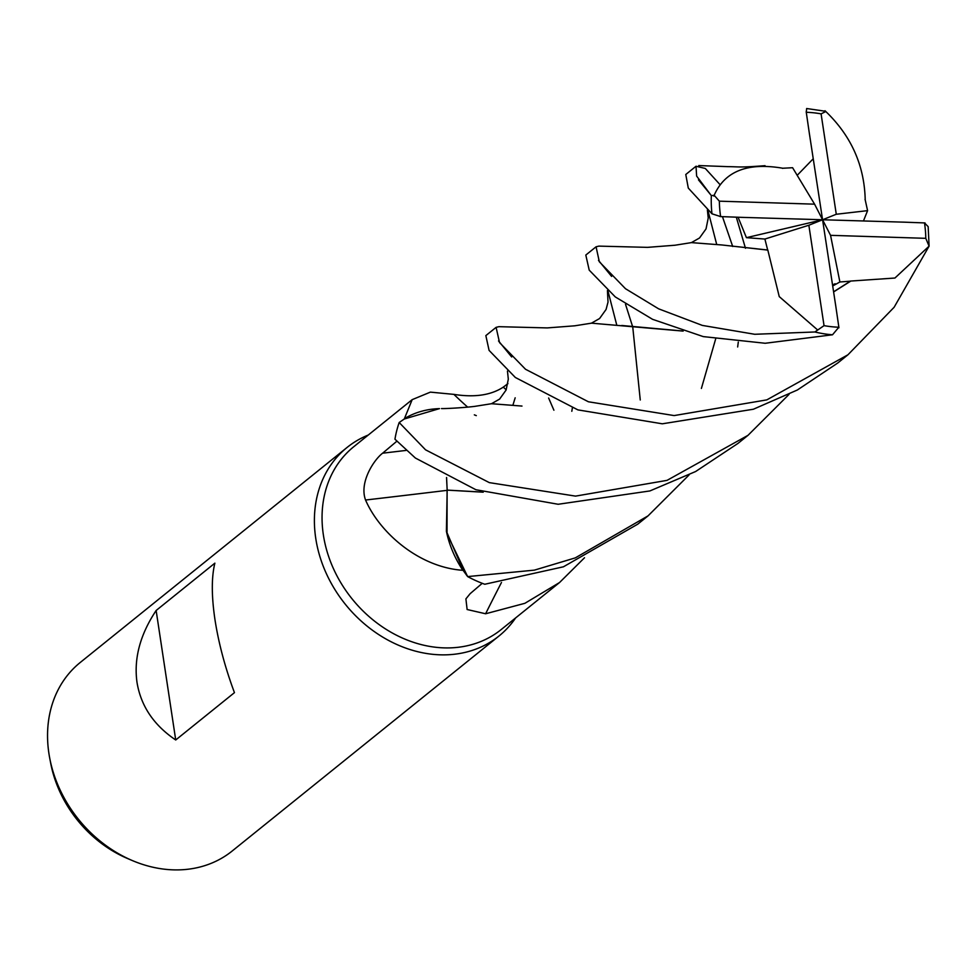 <?xml version="1.0" encoding="UTF-8"?>
<svg xmlns="http://www.w3.org/2000/svg" width="978" height="978" viewBox="0 0 978 978"><rect width="100%" height="100%" fill="white"/><g stroke="black" fill="none" stroke-linecap="round" stroke-linejoin="round"><path stroke-width="1.47" d="M483.205 492.191L447.105 490.125L447.032 533.988L467.557 576.494L463.254 570.541A117.433 96.785 51.1 0 0 463.254 570.553A117.433 96.785 51.1 0 1 462.863 570.308C419.146 567.301 379.819 532.912 365.552 500.027C358.926 482.154 374.354 459.342 382.63 453.193L396.762 441.298M439.513 408.621A96.321 79.377 51.1 0 0 439.428 408.633A96.321 79.377 51.1 0 0 404.415 418.645L412.178 399.647L353.755 446.726A117.433 96.785 51.1 0 0 323.363 534.893A117.433 96.785 51.1 0 0 394.366 634.111A117.433 96.785 51.1 0 0 501.139 629.6L559.55 582.521L524.893 603.304L485.614 613.768L467.117 609.514L465.907 598.878L470.149 593.67L482.24 583.316M584.502 557.766L559.55 582.521M368.241 435.051A121.064 99.78 51.1 0 0 347.08 447.447A121.064 99.78 51.1 0 0 315.747 538.328A121.064 99.78 51.1 0 0 388.938 640.627A121.064 99.78 51.1 0 0 499.012 635.981A121.064 99.78 51.1 0 0 515.626 617.925M347.08 447.447L80.233 662.485A121.064 99.78 51.1 0 0 48.9 753.366A121.064 99.78 51.1 0 0 49.731 758.207A121.064 99.78 51.1 0 0 132.152 860.481A121.064 99.78 51.1 0 0 232.177 851.019L499.012 635.981M156.138 610.492L214.867 563.157C211.444 577.179 211.468 595.981 214.952 619.551C218.632 643.292 225.123 667.656 234.451 692.644L175.722 739.979C153.766 725.163 140.856 705.957 137.006 682.375C133.705 658.646 140.086 634.698 156.138 610.492L175.722 739.979M49.731 758.207L50.697 763.268A112.678 92.861 51.1 0 0 127.409 858.464L132.152 860.481M365.858 500.65L365.552 500.027A2049.631 152.629 -4.6 0 0 447.019 490.357M446.543 477.521L447.166 490.1L446.408 531.286A96.321 79.377 51.1 0 0 462.863 570.308M446.408 531.286L463.254 570.541M399.379 422.374L404.256 419.012A117.433 96.785 51.1 0 1 404.415 418.645M501.469 582.497A2049.631 1390.239 -85.5 0 0 485.614 613.768M467.643 407.105A2049.631 523.67 82.6 0 1 453.89 394.378C474.526 397.643 490.993 395.222 503.279 387.129L507.924 383.62M412.178 399.647L430.393 392.129L453.89 394.378M439.428 408.633L404.256 419.012M689.074 474.941L648.035 515.883L575.308 557.876L534.391 570.137L467.643 576.592L447.032 534L447.08 490.112M482.985 492.117L447.166 490.1L446.579 477.533M553.903 410.21L548.621 397.997L553.903 410.21M515.174 397.814L513.01 404.831L515.174 397.814M476.298 415.626L474.33 414.843M467.643 576.592A121.064 99.78 51.1 0 0 484.758 584.257L563.426 566.8L637.778 524.147L648.035 515.883M789.038 394.378L747.999 435.332L667.033 480.369L575.541 496.115L489.306 482.619L425.564 449.831L399.183 422.52A121.064 99.78 51.1 0 0 394.953 439.208L415.381 458.034L475.883 489.721L558.169 504.269L649.881 490.944L695.615 471.53L737.864 443.486M596.067 246.798L585.81 255.05L589.221 270.148L615.296 296.933L652.583 319.329L703.255 336.603L765.175 343.266L832.51 334.782L838.855 327.214A115.013 94.793 51.1 0 1 824.038 325.637L814.882 331.982L754.723 334.28L702.351 325.417L658.646 308.84L625.492 288.718L599.331 261.774L596.067 246.798L598.891 246.126M496.103 327.349L485.846 335.613L489.086 350.393L515.345 377.484L577.888 409.88L662.314 423.804L753.378 409.232L797.363 390.002L837.718 363.034L847.95 354.782L766.813 399.88L674.135 415.577L588.401 401.775L525.528 369.268L499.526 342.581L496.103 327.349L498.927 326.676M850.347 281.077L894.931 278.033L929.1 246.126L894.124 307.263L847.95 354.782M782.412 168.265L792.596 167.715L814.588 204.17L719.356 201.175L714.148 195.27L711.348 195.649L696.629 176.064L696.018 166.248L705.297 168.46L720.065 184.671M696.018 166.248L685.774 174.5L688.292 188.082L711.972 213.803L720.639 216.59A115.013 94.793 51.1 0 1 720.627 216.541A115.013 94.793 51.1 0 1 719.356 201.175M929.1 246.126L928.159 226.639L924.503 222.911A115.013 94.793 51.1 0 1 924.503 222.96A115.013 94.793 51.1 0 1 925.787 238.326L928.953 245.881M782.473 168.35L782.339 168.155C747.021 162.214 724.185 171.529 713.83 196.101M736.312 217.165L745.48 248.265M806.19 111.724L809.527 134.609M806.642 108.521L806.275 112.287A115.013 94.793 51.1 0 1 821.092 113.864L825.86 111.516L825.114 111.211L806.642 108.521M813.231 158.766L797.18 175.331M832.694 285.979L839.882 281.982L850.371 281.187L833.586 291.811M682.937 331.016L621.739 325.491M572.374 407.936L571.812 411.286M607.974 291.028L616.678 324.782M838.941 327.777L835.603 304.892M640.26 399.99L632.754 327.068M632.754 327.043L625.529 304.341M611.617 276.419L598.499 260.38M850.408 281.322L833.611 291.921M683.157 331.09L591.458 323.168L574.771 325.808L547.301 327.911L498.804 326.676M925.029 222.935L903.305 222.128M511.665 356.97L498.535 340.943M863.464 220.955L867.584 210.649L865.114 199.439M865.017 199.463L865.2 199.426C864.271 164.83 850.872 135.27 824.98 110.722M521.983 406.066L491.494 403.718L474.66 406.383C464.636 407.667 445.186 408.767 441.494 408.584L441.494 408.584M720.101 216.566L741.825 217.373M737.656 346.97L738.304 342.031M732.705 246.493L722.449 216.651M711.519 195.783L698.463 179.842M738.06 217.238L746.434 237.666L764.894 239.048L767.669 250.013L722.18 245.001M707.938 210.478L716.642 244.231L707.938 210.478M715.627 339.06L701.397 388.437L715.627 339.06M767.791 249.965L779.246 296.603L817.241 329.623M767.547 250.062L721.898 244.965L691.409 242.617L674.967 245.233L647.46 247.361L598.78 246.114M835.738 305.869L822.571 219.757L808.855 225.246L824.038 325.637M904.234 222.165L822.571 219.757L830.554 235.331L925.787 238.326M740.896 217.336L822.571 219.757L746.434 237.666M764.894 239.048L808.855 225.246M839.882 281.982L830.554 235.331M809.393 133.631L822.571 219.757L836.276 214.255L867.584 210.649M836.276 214.255L821.092 113.864M822.571 219.757L814.588 204.17M406.09 450.418A2040.108 151.92 -4.6 0 1 382.63 453.193M506.201 389.794A2040.108 521.237 82.6 0 1 503.279 387.129M814.882 331.982A121.064 99.78 51.1 0 0 832.51 334.782M711.348 195.649A121.064 99.78 51.1 0 0 711.972 213.803M737.742 443.596L747.999 435.332M765.04 165.685C738.427 167.678 740.725 166.786 727.742 166.639L698.757 165.563M835.09 283.73L832.547 285.014M607.424 290.552L608.023 302.104L606.079 309.451L599.575 318.535L591.421 323.18M507.46 371.102L508.315 379.134L506.115 390.002L499.611 399.085L491.469 403.731M707.375 210.001L708.231 218.021L706.03 228.901L699.527 237.984L691.373 242.63"/></g></svg>
